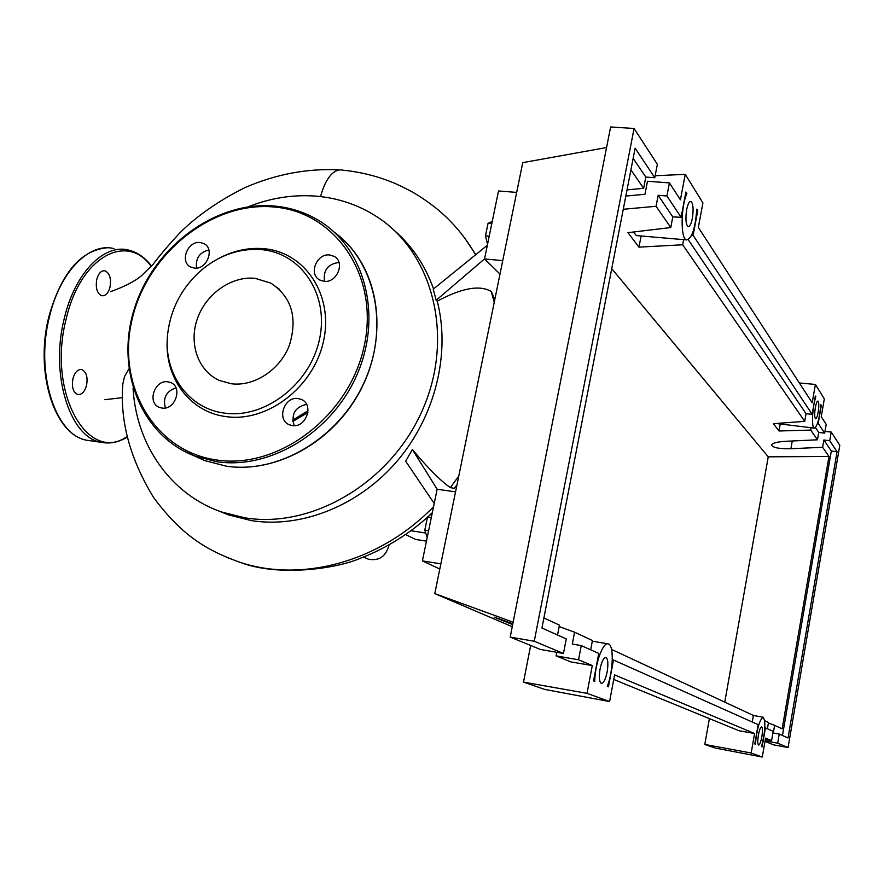 <?xml version="1.0" encoding="UTF-8"?>
<svg xmlns="http://www.w3.org/2000/svg" width="884" height="884" viewBox="0 0 884 884"><rect width="100%" height="100%" fill="white"/><g stroke="black" fill="none" stroke-linecap="round" stroke-linejoin="round"><path stroke-width="1.33" d="M425.757 533.03L410.839 530.743M366.738 558.489L368.363 559.196C379.126 561.218 386.032 556.423 389.104 544.82M405.557 534.511L415.579 539.439L426.464 541.13M133.064 388.275C136.147 444.597 170.568 494.521 221.762 512.046L244.868 517.825C312.881 529.03 391.855 481.857 422.994 408.883C454.619 336.075 432.762 252.349 376.584 216.558C358.307 204.834 338.207 198.038 316.295 196.16C293.289 194.37 270.537 197.928 248.039 206.845M494.786 299.621L491.316 291.565C479.879 284.714 461.868 287.919 437.271 301.19C450.718 353.556 435.193 416.397 397.17 461.072C359.07 505.637 301.753 528.444 251.586 520.654L228.757 514.963L218.249 510.764M437.271 301.19L436.188 300.251L433.226 289.178L487.349 245.266L484.531 258.924L500.001 274.084M394.22 230.348C412.021 245.829 425.138 265.344 433.558 288.902M307.919 412.474L292.781 421.502M292.626 420.121L308.041 410.773M492.255 221.431L488.034 223.376L485.471 235.862L487.548 244.304M491.78 223.707L488.034 223.376M489.217 236.194L485.471 235.862M432.177 513.372L427.513 516.996L424.806 530.135L427.215 537.472M431.315 517.56L427.513 516.996M428.607 530.72L424.806 530.135M455.547 491.88L437.149 489.228L412.364 449.492C427.966 468.155 440.619 480.863 450.31 487.603L454.321 488.355L456.973 484.885M450.31 487.603L458.763 476.133M494.222 302.383L491.305 291.565M436.188 300.251L484.531 258.924L502.742 260.636M437.149 489.228L434.21 503.493L405.668 461.194L412.364 449.492M320.572 196.579C323.19 186.601 326.837 179.187 331.489 174.347C335.235 170.623 339.003 169.231 342.804 170.159M128.843 368.926L124.545 376.54L122.854 383.767C119.749 420.917 130.025 458.873 153.683 497.626C182.966 537.14 208.712 551.141 240.448 562.456L240.47 562.467C302.162 582.788 380.352 561.672 433.558 506.687M434.21 503.493L422.397 560.898L439.801 569.02M440.851 563.848L422.397 560.898M516.676 192.403L498.521 190.966L487.349 245.266M167.308 338.417C164.192 377.269 189.728 412.253 226.138 416.618C267.388 422.674 313.875 386.982 323.533 341.047C333.809 295.19 305.124 252.172 264.04 248.702C248.161 247.332 232.691 250.78 217.63 259.023M224.658 413.126C188.767 408.861 163.783 373.976 167.496 335.622C170.269 309.035 181.971 286.858 202.613 269.112C220.79 254.526 240.448 248.039 261.587 249.653C301.577 253.045 329.445 294.924 319.433 339.544C310.008 384.231 264.802 418.972 224.658 413.126M194.292 268.073C206.757 270.029 215.143 248.857 203.994 243.653L200.204 242.514C187.673 240.647 179.397 261.94 190.712 267.023L194.292 268.073M323.964 281.311C336.892 283.322 345.556 262.216 334.207 256.404L329.743 254.979C316.726 253.045 308.196 274.316 319.743 279.996L323.964 281.311M292.272 425.558C306.096 428.154 314.328 404.541 301.4 399.457L298.206 398.551C284.283 396.043 276.195 419.834 289.333 424.751L292.272 425.558M161.882 408.032C175.12 410.519 183.143 387.093 170.634 382.562L167.949 381.833C154.634 379.424 146.744 402.982 159.418 407.38L161.882 408.032M231.299 383.755C254.183 386.794 279.919 369.921 289.344 345.434C297.853 317.654 291.643 296.869 270.714 283.068L255.111 278.327C231.575 275.819 206.038 293.808 197.375 318.704C188.524 343.544 198.149 371.114 219.486 380.474L231.299 383.755M165.385 407.933C162.7 398.032 166.214 391.325 175.938 387.811M294.239 425.657C290.858 414.253 294.969 407.148 306.549 404.342M324.483 281.355C323.08 270.228 327.92 263.929 338.981 262.471M196.568 268.073C195.397 258.437 199.497 252.393 208.878 249.951M96.776 279.344C95.395 288.062 97.085 293.532 101.848 295.753C105.561 296.085 108.279 293.223 110.003 287.167C111.384 278.493 109.693 273.034 104.92 270.78C101.229 270.427 98.511 273.278 96.776 279.344M72.919 378.717C71.527 387.214 73.162 392.496 77.836 394.551C81.803 394.839 84.72 391.767 86.566 385.325C87.958 376.882 86.323 371.623 81.648 369.523C77.704 369.203 74.797 372.274 72.919 378.717M686.68 209.652C687.874 203.95 689.299 201.198 690.956 201.408C693.211 203.64 693.675 209.298 692.349 218.381C691.166 224.072 689.741 226.834 688.072 226.647C685.807 224.47 685.343 218.801 686.68 209.652M815.324 407.712C816.164 403.325 817.037 401.104 817.954 401.06C819.015 402.264 819.092 405.955 818.186 412.121C817.369 416.508 816.484 418.729 815.567 418.784C814.495 417.613 814.418 413.922 815.324 407.712M600.081 668.967C601.706 661.519 603.628 657.696 605.871 657.508C608.004 658.934 608.435 663.74 607.142 671.928C605.551 679.354 603.628 683.188 601.363 683.42C599.219 682.028 598.799 677.21 600.081 668.967M758.384 735.223C759.422 729.886 760.505 727.09 761.643 726.825C762.66 727.687 762.737 730.969 761.864 736.67C760.837 741.996 759.754 744.792 758.605 745.079C757.588 744.24 757.511 740.947 758.384 735.223M825.004 431.315L831.214 432.066L829.733 440.729L823.866 440L822.617 447.271L790.915 448.729C778.694 448.895 772.24 447.591 771.566 444.807C772.782 442.983 777.345 441.823 785.246 441.326L817.457 439.801L818.728 432.42L824.684 433.138L826.209 424.342L821.236 416.696L824.33 398.861L815.391 384.441L812.197 402.772L698.338 227.431L702.924 202.9L685.244 174.347L680.415 199.839L669.42 182.9L666.923 195.983L681.122 217.309L685.907 191.983L686.89 193.552C680.713 206.779 680.514 239 686.492 239.895C691.863 238.746 695.299 228.503 696.802 209.165L697.741 210.657L693.111 235.354L812.153 414.309L815.335 396.032L815.833 396.817C812.319 406.949 811.302 427.944 814.286 428.11C817.28 426.607 819.468 418.795 820.827 404.695L821.313 405.458L818.208 423.403L824.684 433.138M768.406 723.035L774.616 725.333L773.301 732.98L779.246 734.063L777.677 743.19L765.091 740.869M767.411 728.77L768.494 722.493L764.715 720.736M771.599 740.637L773.202 731.355L765.411 727.886L762.13 746.858L761.555 746.637C765.301 731.245 765.853 721.443 763.212 717.233C759.599 719.587 756.991 728.582 755.367 744.217L754.781 743.985L758.14 724.637L613.485 660.005L608.468 686.78L607.319 686.338C613.43 670.602 614.015 644.524 608.159 643.895C602.943 641.795 594.932 663.961 594.755 681.42L593.54 680.945L598.744 653.42L581.263 645.607L578.556 659.796L592.28 665.553L587.02 693.343L609.595 701.542L614.579 674.89L754.582 733.51L751.179 753.002L762.284 757.035L765.566 738.118L771.599 740.637L765.323 739.488M817.457 439.801L810.739 430.077L811.147 427.723M688.238 239.697L806.064 413.712L804.727 421.381L773.401 423.657L778.981 430.983L810.739 430.077M804.727 421.381L682.68 244.78L638.966 247.133L627.949 232.669L670.768 227.542L656.072 206.281L623.264 209.276M627.032 189.883L643.651 188.314L630.922 169.883M822.617 447.271L828.982 456.476L768.251 456.829L611.728 268.67M777.677 743.19L788.075 747.544L839.8 445.282L831.214 432.066M817.534 423.303L818.208 423.403M815.457 427.569L818.728 432.42M828.982 456.476L782.152 728.847L774.616 725.333M557.55 635.01L559.45 625.165L543.892 617.927M559.174 626.568L574.578 632.204L572.313 644.071L581.263 645.607M590.678 649.817L592.446 640.524L574.578 632.204M752.24 721.996L753.378 715.454L611.551 649.42M829.733 440.729L837.049 451.735L788.031 737.985L779.246 734.063M765.003 741.356L773.533 744.847L788.075 747.544M625.828 196.071L644.966 194.27L647.475 181.253L669.42 182.9M666.923 195.983L658.171 195.298L656.072 206.281M654.779 177.728L657.353 164.325L634.082 128.478L610.623 126.965L510.212 637.099L540.467 649.475L563.473 653.486L566.268 638.911L541.936 628.038L635.132 148.18L654.779 177.728L645.817 177.065L643.651 188.314M512.676 624.601L494.068 617.109L512.842 623.728M578.556 659.796L556.091 655.873L556.776 652.315M556.091 655.873L570.898 661.928L592.28 665.553M634.082 128.478L534.256 641.254L563.473 653.486M534.256 641.254L510.212 637.099M633.154 158.358L645.817 177.065M670.768 227.542L672.79 216.889L658.171 195.298M697.741 210.657L696.736 210.635M724.769 702.128L768.251 456.829M777.146 423.381L777.876 423.701M780.218 423.988L778.981 430.983M823.866 440L831.325 451.017L782.462 735.499M683.652 239.641L682.68 244.78M812.153 414.309L806.064 413.712M691.653 235.188L693.111 235.354M815.214 396.75L815.833 396.817M837.049 451.735L831.325 451.017M765.411 727.886L764.815 727.775M613.485 660.005L612.303 659.796M681.122 217.309L672.79 216.889M685.608 193.53L686.89 193.552M641.11 235.973L638.966 247.133M633.441 232.017L636.347 235.564L637.397 235.652M762.284 757.035L715.377 748.085L704.791 744.45L709.399 718.604M704.791 744.45L751.179 753.002M613.728 679.453L739.002 730.725L754.582 733.51M609.595 701.542L544.842 689.454L523.505 682.116L530.654 645.464M523.505 682.116L587.02 693.343M815.391 384.441L799.346 382.982M606.568 147.54L522.742 162.645L434.784 593.606L512.256 626.723M655.166 175.739L685.244 174.347M513.151 622.192L434.784 593.606M475.448 254.57C462.973 233 446.928 215.342 427.292 201.574C418.883 195.905 414.563 192.369 395.115 183.474C378.418 176.413 361.015 171.982 342.904 170.192L342.904 170.192M226.591 557.34L240.448 562.456C278.427 576.943 336.638 568.876 360.782 558.091C387.38 548.047 412.099 531.35 427.48 517.173M274.394 206.105C290.383 207.53 305.146 212.304 318.66 220.425C364.263 247.642 382.507 314.096 357.921 372.562C333.732 431.149 271.068 469.99 216.724 461.702L194.845 456.045L182.568 450.398M216.359 459.956C278.626 469.835 349.843 415.701 364.252 345.743C379.59 275.885 335.224 211.486 273.465 206.955C211.884 201.419 147.352 253.377 132.18 319.025C116.147 384.54 153.838 451.116 216.359 459.956M193.198 455.404L204.502 460.531L226.205 466.155C278.482 474.111 338.671 438.398 363.921 382.927C389.49 327.577 375.855 262.592 334.472 232.348M105.373 442.906L101.317 442.332C70.112 437.923 49.714 374.827 64.333 318.229C74.886 273.012 103.958 243.653 128.279 250.006C137.164 252.073 144.921 257.432 151.562 266.084M151.23 266.438C126.942 232.028 80.278 256.868 66.223 318.77C46.73 393.004 88.245 464.52 127.296 436.376M113.937 248.581C89.361 242.216 60.068 271.443 49.504 316.505C34.841 372.882 55.537 435.823 87.063 440.276L101.306 442.332C110.18 444.055 118.887 442.265 127.429 436.972M792.263 440.994L790.915 448.729M363.468 557.064L368.363 559.196M228.757 514.963L221.762 512.046M464.807 238.227L475.636 254.415M432.32 512.687L428.629 516.123M122.644 397.634L104.666 399.69M339.633 169.916C307.897 168.181 276.46 174.037 245.288 187.452C214.204 202.712 192.204 220.47 179.949 232.768C168.314 245.332 159.374 255.841 153.131 264.294L141.495 275.731C134.744 281.355 124.489 286.648 110.721 291.609M318.66 220.425C305.091 212.259 290.284 207.464 274.239 206.027M348.186 244.636C381.534 280.25 386.772 342.561 359.191 392.706C331.776 442.928 275.454 473.559 226.282 466.177L204.502 460.531L194.845 456.045C140.202 435.304 114.655 368.109 134.81 307.312C154.413 246.349 215.806 200.922 274.128 206.016M270.714 283.068L279.543 289.322M87.052 440.276C54.675 435.436 34.388 372.661 48.896 316.56M48.896 316.549C61.129 273.51 80.322 250.614 106.478 247.852M104.92 270.78L104.014 270.681M777.6 423.668L814.286 428.11M753.378 715.465L763.146 717.222M592.324 641.187L607.883 643.839M636.347 235.564L686.492 239.895"/></g></svg>
